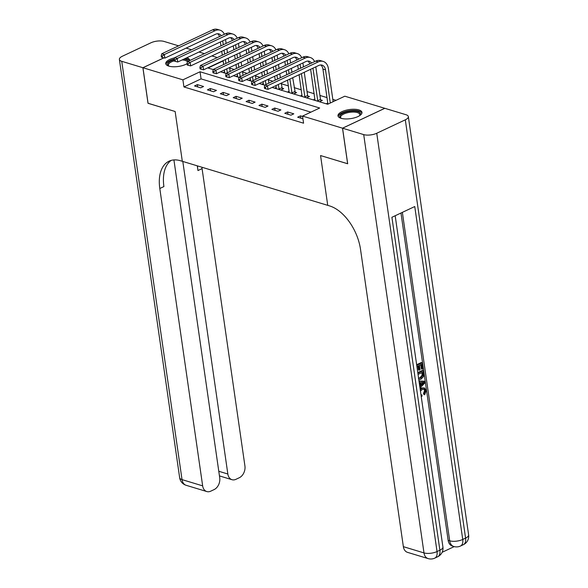 <?xml version="1.0" encoding="UTF-8"?>
<svg xmlns="http://www.w3.org/2000/svg" width="588" height="588" viewBox="0 0 588 588"><rect width="100%" height="100%" fill="white"/><g stroke="black" fill="none" stroke-linecap="round" stroke-linejoin="round"><path stroke-width="0.88" d="M341.069 118.298A12.113 4.579 171.8 0 1 337.99 115.829A12.113 4.579 171.8 0 1 345.369 110.412A12.113 4.579 171.8 0 1 358.893 109.912A12.113 4.579 171.8 0 1 361.965 112.374A12.113 4.579 171.8 0 1 354.593 117.798A12.113 4.579 171.8 0 1 341.069 118.298M187.021 63.717A12.113 4.579 171.8 0 1 168.829 66.121A12.113 4.579 171.8 0 1 165.757 63.658A12.113 4.579 171.8 0 1 174.614 57.852M186.095 48.113L191.497 49.752M198.987 52.023L204.389 53.655M211.878 55.926L217.281 57.565M336.02 100.335L332.823 99.365M327.053 97.615L319.923 95.462M314.161 93.712L307.032 91.552M301.269 89.81L294.14 87.649M288.377 85.899L281.248 83.746M272.942 81.225L268.356 79.836M260.05 77.322L255.464 75.933M247.158 73.419L242.572 72.03M234.267 69.509L229.68 68.12M272.097 87.421L327.678 104.252L344.818 96.197L384.78 108.302L342.51 128.184L302.548 116.079L319.681 108.016L200.045 71.773L182.905 79.836L142.943 67.73L163.92 57.867M224.689 71.765L223.072 72.522L226.189 73.471M237.581 75.668L235.964 76.433L239.081 77.373M250.473 79.578L248.856 80.335L251.973 81.276M263.365 83.481L261.748 84.238L264.865 85.187M276.257 87.384L274.64 88.149L280.829 90.023L283.688 88.678L282.005 88.171M289.149 91.294L287.539 92.051L293.721 93.926L296.58 92.581L294.897 92.073M302.041 95.197L300.431 95.954L306.613 97.828L309.472 96.491L307.789 95.976M314.94 99.1L313.323 99.864L319.512 101.739L322.364 100.394L320.68 99.886M327.832 103.01L326.215 103.767L327.736 104.23M310.883 112.154L201.067 78.888L183.934 86.95L303.57 123.193L302.548 116.079M194.518 85.958L200.706 87.832L203.558 86.495L197.37 84.621L194.518 85.958M207.41 89.868L213.598 91.743L216.45 90.398L210.261 88.523L207.41 89.868M220.302 93.771L226.49 95.646L229.342 94.3L223.153 92.426L220.302 93.771M233.193 97.674L239.382 99.548L242.234 98.211L236.045 96.336L233.193 97.674M246.085 101.584L252.274 103.459L255.126 102.114L248.937 100.239L246.085 101.584M258.977 105.487L265.166 107.361L268.018 106.016L261.829 104.142L258.977 105.487M271.869 109.39L278.058 111.264L280.91 109.927L274.721 108.052L271.869 109.39M284.761 113.3L290.95 115.174L293.802 113.829L287.613 111.955L284.761 113.3M302.607 116.498L300.512 115.858L297.653 117.203L302.938 118.805M347.684 163.736L320.563 155.555L327.736 205.352L180.457 160.737A38.815 22.594 -115.2 0 0 169.065 161.186A38.815 22.594 -115.2 0 0 159.804 188.498L202.654 485.864A9.312 6.703 106.9 0 0 206.807 491.553A9.312 6.703 106.9 0 0 210.739 491.171L214.106 489.591A9.312 6.703 106.9 0 0 219.728 477.831L173.923 159.929M148.066 103.26L175.143 111.499L148.066 103.304L142.943 67.73M347.64 163.758L342.51 128.184M183.934 86.95L182.905 79.836M175.143 111.499L182.317 161.303L175.143 111.499M186.763 57.771A12.113 4.579 171.8 0 1 189.726 60.204A12.113 4.579 171.8 0 1 189.74 60.549M223.131 60.917L208.042 68.017L213.282 69.605M220.529 71.795L226.174 73.507M233.421 75.705L239.066 77.41M246.313 79.608L251.958 81.32M259.205 83.511L264.85 85.223M201.067 78.888L200.045 71.773M197.708 86.928L197.37 84.621M210.6 90.831L210.261 88.523M223.491 94.734L223.153 92.426M236.383 98.644L236.045 96.336M249.275 102.547L248.937 100.239M262.167 106.45L261.829 104.142M275.059 110.36L274.721 108.052M287.951 114.263L287.613 111.955M300.843 118.166L300.512 115.858M225.557 39.521L226.123 43.431M226.909 48.855L227.468 52.766M228.254 58.19L228.813 62.108M229.599 67.532L230.158 71.442M224.756 73.037L224.432 69.957M223.653 64.533L223.087 60.623M222.301 55.198L221.742 51.288M220.956 45.864L220.397 41.946M227.306 72.787L226.74 68.877M225.961 63.453L225.395 59.535M224.616 54.111L224.05 50.2M223.271 44.776L222.705 40.859M219.515 36.574A7.762 5.586 106.9 0 0 217.567 33.722M221.309 35.728A7.762 5.586 106.9 0 0 218.92 33.898A7.762 5.586 106.9 0 0 215.649 34.214L164.868 58.102L162.457 57.499L162.251 56.073L161.222 55.764L161.428 57.183L162.457 57.499M161.222 55.764L161.781 53.765L212.555 29.87A11.642 8.386 -73.1 0 1 217.472 29.4L220.052 30.179A11.642 8.386 -73.1 0 1 224.381 34.28M161.781 53.765L164.353 54.544L215.134 30.657A11.642 8.386 -73.1 0 1 220.052 30.179M162.251 56.073L164.353 54.544L164.868 58.102M238.456 43.424L239.015 47.334M239.801 52.758L240.36 56.676M241.146 62.1L241.705 66.01M242.491 71.435L243.05 75.352M237.648 76.94L237.324 73.867M236.545 68.443L235.979 64.526M235.2 59.101L234.634 55.191M233.848 49.767L233.289 45.857M240.198 76.69L239.632 72.78M238.853 67.355L238.287 63.445M237.508 58.021L236.942 54.103M236.163 48.679L235.597 44.769M232.407 40.476A7.762 5.586 106.9 0 0 230.459 37.632M234.2 39.631A7.762 5.586 106.9 0 0 231.812 37.801A7.762 5.586 106.9 0 0 228.541 38.117L177.76 62.005L175.349 61.402L175.143 59.983L174.114 59.667L174.32 61.093L175.349 61.402M174.114 59.667L174.673 57.668L225.447 33.781A11.642 8.386 -73.1 0 1 230.364 33.303L232.944 34.089A11.642 8.386 -73.1 0 1 237.273 38.183M174.673 57.668L177.245 58.447L228.026 34.56A11.642 8.386 -73.1 0 1 232.944 34.089M175.143 59.983L177.245 58.447L177.76 62.005M251.348 47.327L251.907 51.244M252.693 56.668L253.252 60.579M254.038 66.003L254.597 69.913M255.383 75.345L255.942 79.255M250.539 80.843L250.216 77.77M249.437 72.346L248.871 68.436M248.092 63.012L247.526 59.094M246.739 53.67L246.181 49.76M253.09 80.6L252.524 76.683M251.745 71.258L251.179 67.348M250.4 61.924L249.834 58.014M249.055 52.589L248.489 48.672M245.299 44.379A7.762 5.586 106.9 0 0 243.351 41.535M247.1 43.534A7.762 5.586 106.9 0 0 244.704 41.704A7.762 5.586 106.9 0 0 241.433 42.02L190.652 65.907L188.241 65.305L188.035 63.886L187.006 63.57L187.212 64.996L188.241 65.305M187.006 63.57L187.565 61.571L238.338 37.683A11.642 8.386 -73.1 0 1 243.256 37.213L245.835 37.992A11.642 8.386 -73.1 0 1 250.172 42.093M187.565 61.571L190.137 62.357L240.918 38.463A11.642 8.386 -73.1 0 1 245.835 37.992M188.035 63.886L190.137 62.357L190.652 65.907M264.24 51.237L264.798 55.147M265.585 60.571L266.144 64.482M266.93 69.906L267.489 73.823M268.275 79.248L268.834 83.158M263.431 84.753L263.108 81.673M262.329 76.249L261.763 72.339M260.984 66.914L260.418 63.004M259.639 57.58L259.073 53.662M265.982 84.503L265.416 80.593M264.637 75.168L264.071 71.251M263.292 65.827L262.726 61.916M261.947 56.492L261.381 52.575M258.191 48.29A7.762 5.586 106.9 0 0 256.243 45.438M259.992 47.444A7.762 5.586 106.9 0 0 257.603 45.614A7.762 5.586 106.9 0 0 254.325 45.93L203.544 69.818L201.133 69.215L200.927 67.789L199.898 67.48L200.104 68.899L201.133 69.215M199.898 67.48L200.457 65.481L251.23 41.586A11.642 8.386 -73.1 0 1 256.147 41.116L258.727 41.895A11.642 8.386 -73.1 0 1 263.064 45.996M200.457 65.481L203.029 66.26L253.81 42.373A11.642 8.386 -73.1 0 1 258.727 41.895M200.927 67.789L203.029 66.26L203.544 69.818M277.132 55.14L277.69 59.05M278.477 64.474L279.035 68.392M279.822 73.816L280.38 77.726M281.167 83.151L282.446 89.266M276.323 88.656L276 85.583M275.221 80.159L274.655 76.242M273.876 70.817L273.31 66.907M272.531 61.483L271.965 57.573M279.153 89.508L278.308 84.496M277.529 79.071L276.963 75.161M276.184 69.737L275.618 65.819M274.839 60.395L274.273 56.485M271.083 52.192A7.762 5.586 106.9 0 0 269.135 49.348M272.883 51.347A7.762 5.586 106.9 0 0 270.495 49.517A7.762 5.586 106.9 0 0 267.217 49.833L216.435 73.721L214.025 73.118L213.819 71.699L212.79 71.383L212.996 72.809L214.025 73.118M212.79 71.383L213.348 69.384L264.122 45.496A11.642 8.386 -73.1 0 1 269.039 45.019L271.619 45.805A11.642 8.386 -73.1 0 1 275.956 49.899M213.348 69.384L215.921 70.163L266.702 46.276A11.642 8.386 -73.1 0 1 271.619 45.805M213.819 71.699L215.921 70.163L216.435 73.721M278.969 89.06L281.821 87.715M168.793 66.113A10.481 3.962 171.8 0 1 168.668 66.032A10.481 3.962 171.8 0 1 167.749 65.15A10.481 3.962 171.8 0 1 174.129 59.807M183.985 59.079A10.481 3.962 171.8 0 1 188.064 60.983A10.481 3.962 171.8 0 1 188.204 61.27M187.462 61.931A9.702 3.668 -8.2 0 0 187.418 61.843A9.702 3.668 -8.2 0 0 182.17 59.932M174.276 60.829A9.702 3.668 -8.2 0 0 168.403 65.165A9.702 3.668 -8.2 0 0 168.602 65.709A9.702 3.668 -8.2 0 0 168.976 66.165M189.549 60.637A12.032 4.55 -8.2 0 0 185.147 58.528M174.254 59.145A12.032 4.55 -8.2 0 0 165.992 64.32M341.033 118.284A10.481 3.962 171.8 0 1 340.908 118.21A10.481 3.962 171.8 0 1 342.231 113.631A10.481 3.962 171.8 0 1 353.344 111.044A10.481 3.962 171.8 0 1 359.841 115.476A10.481 3.962 171.8 0 1 359.746 115.586M359.584 115.689A9.702 3.668 -8.2 0 0 359.849 114.572A9.702 3.668 -8.2 0 0 353.204 112.065A9.702 3.668 -8.2 0 0 340.643 117.335A9.702 3.668 -8.2 0 0 341.216 118.335M361.929 113.08A12.032 4.55 -8.2 0 0 353.814 110.426A12.032 4.55 -8.2 0 0 338.232 116.498M178.605 45.849L164.015 41.425A9.312 3.521 -8.2 0 0 150.969 42.777L122.414 56.213A9.312 3.521 -8.2 0 0 119.379 59.417A9.312 3.521 -8.2 0 0 121.745 61.314L142.891 67.716L148.014 103.282M163.861 57.852L142.891 67.716M182.802 161.45L227.843 474.009A9.312 6.703 106.9 0 0 231.995 479.705A9.312 6.703 106.9 0 0 235.928 479.323L239.294 477.735A9.312 6.703 106.9 0 0 244.924 465.975L202.074 168.609A38.815 22.594 -115.2 0 1 201.89 167.227M197.502 165.904A38.815 22.594 -115.2 0 0 197.958 170.549L197.281 165.831M171.204 160.392A38.815 22.594 -115.2 0 0 163.912 186.565L159.804 188.498M420.979 394.761L422.03 394.974L421.978 396.29L421.199 396.305M420.119 388.8L421.361 387.992L424.44 387.94L426.219 390.542L424.698 394.769L423.875 394.519L423.492 393.416L424.595 390.608L423.808 389.08M419.001 381.068L423.985 381.178L424.808 381.428L425.006 382.788L420.001 387.992M416.649 364.729L421.302 362.546L422.125 362.796L422.993 368.816L422.199 369.183L421.375 368.933L420.765 364.714M422.199 369.183L421.508 364.369L419.398 365.361L420.045 369.852L418.428 369.97L417.87 366.081M442.132 552.294L454.208 546.612M428.137 558.6A9.312 9.312 0 0 0 434.804 558.115A9.312 5.424 64.8 0 0 437.031 551.559A9.312 3.521 171.8 0 1 423.985 552.911A9.312 6.703 106.9 0 0 428.137 558.6L407.513 552.352A9.312 6.703 -73.1 0 1 403.361 546.664L423.985 552.911L363.707 134.608A9.312 3.521 -8.2 0 0 376.746 133.256L437.031 551.559L439.883 550.214L391.909 217.281L414.753 206.535L462.734 539.468A9.312 3.521 171.8 0 1 449.688 540.813A9.312 6.703 106.9 0 0 453.84 546.509L452.297 546.039A9.312 6.703 -73.1 0 1 448.144 540.35L449.688 540.813L402.361 212.364M400.972 213.018L448.144 540.35M417.781 372.608L422.434 370.425L423.257 370.675L423.683 373.593L423.485 376.621L420.883 379.275L418.803 379.694M363.707 134.608L342.561 128.199L347.692 163.773L320.563 155.555L327.736 205.352L329.596 205.918A38.815 22.594 64.8 0 1 360.51 249.297L403.361 546.664M376.746 133.256L405.308 119.82A9.312 3.521 -8.2 0 0 408.344 116.615A9.312 3.521 -8.2 0 0 405.977 114.719L384.831 108.317L342.561 128.199M419.251 370.219L418.605 365.736L416.907 366.53M416.738 365.332L422.125 362.796M417.87 373.211L423.257 370.675M418.399 378.275L420.721 378.062L422.956 375.46L422.89 373.983L422.64 372.248L418.046 374.409M418.59 378.216L419.898 377.812L422.125 375.21L421.905 372.594M420.721 378.062L419.898 377.812M422.956 375.46L422.125 375.21M422.89 373.983L422.066 373.733M419.825 386.764L420.427 386.162L419.898 382.523L419.215 382.531M419.038 381.303L424.808 381.428M422.765 382.494L420.743 382.516L421.162 385.427L424.117 382.479L422.765 382.494M420.427 386.162L419.707 385.941M421.03 384.493L423.294 382.229M421.001 394.938L422.03 394.974M424.698 394.769L424.315 393.666L425.418 390.858L424.257 389.146L422.36 389.44L420.442 391.042M425.418 390.858L424.595 390.608M424.315 393.666L423.492 393.416M420.251 389.741L422.184 388.242L421.361 387.992M422.184 388.242L424.44 387.94M290.024 59.043L290.582 62.96M291.369 68.384L291.927 72.295M292.714 77.719L295.338 93.169M289.215 92.559L287.547 80.152M286.768 74.727L286.202 70.81M285.423 65.386L284.857 61.475M292.045 93.418L289.855 79.064M289.075 73.64L288.51 69.729M287.73 64.305L287.164 60.388M283.975 56.095A7.762 5.586 106.9 0 0 282.027 53.251M285.775 55.25A7.762 5.586 106.9 0 0 283.387 53.42A7.762 5.586 106.9 0 0 280.108 53.736L229.327 77.631L226.917 77.021L226.711 75.602L225.682 75.286L225.888 76.712L226.917 77.021M225.682 75.286L226.24 73.287L277.014 49.399A11.642 8.386 -73.1 0 1 281.931 48.929L284.511 49.708A11.642 8.386 -73.1 0 1 288.848 53.809M226.24 73.287L228.813 74.073L279.594 50.178A11.642 8.386 -73.1 0 1 284.511 49.708M226.711 75.602L228.813 74.073L229.327 77.631M291.861 92.963L294.713 91.618M302.916 62.953L303.474 66.863M304.261 72.287L307.605 95.521L308.23 97.071M302.107 96.469L299.094 74.72M298.314 69.296L297.749 65.378M304.937 97.321L301.401 73.632M300.622 68.208L300.056 64.29M296.866 60.005A7.762 5.586 106.9 0 0 294.919 57.154M298.667 59.16A7.762 5.586 106.9 0 0 296.279 57.33A7.762 5.586 106.9 0 0 293 57.646L242.219 81.534L239.808 80.931L239.603 79.505L238.574 79.196L238.779 80.615L239.808 80.931M238.574 79.196L239.132 77.197L289.906 53.302A11.642 8.386 -73.1 0 1 294.823 52.832L297.403 53.611A11.642 8.386 -73.1 0 1 301.74 57.712M239.132 77.197L241.705 77.976L292.486 54.089A11.642 8.386 -73.1 0 1 297.403 53.611M239.603 79.505L241.705 77.976L242.219 81.534M304.753 96.866L307.605 95.521M315.807 66.856L320.497 99.431L321.121 100.982M314.999 100.372L310.64 69.288M317.829 101.224L312.948 68.201M309.758 63.908A7.762 5.586 106.9 0 0 307.811 61.064M311.559 63.063A7.762 5.586 106.9 0 0 309.17 61.233A7.762 5.586 106.9 0 0 305.892 61.549L255.111 85.436L252.7 84.834L252.495 83.415L251.466 83.099L251.671 84.525L252.7 84.834M251.466 83.099L252.024 81.1L302.798 57.212A11.642 8.386 -73.1 0 1 307.715 56.735L310.295 57.521A11.642 8.386 -73.1 0 1 314.631 61.615M252.024 81.1L254.604 81.879L305.378 57.992A11.642 8.386 -73.1 0 1 310.295 57.521M252.495 83.415L254.604 81.879L255.111 85.436M317.645 100.776L320.497 99.431M264.357 87.002L264.563 88.428L265.592 88.744L265.386 87.318L264.357 87.002L264.916 85.003L267.496 85.789L318.27 61.894A11.642 8.386 -73.1 0 1 323.187 61.424A11.642 8.386 -73.1 0 1 328.376 68.539L333.153 101.68M327.913 104.142L322.944 69.097A7.762 5.586 106.9 0 0 320.703 64.967M330.294 103.025L325.524 69.884A7.762 5.586 106.9 0 0 322.062 65.136A7.762 5.586 106.9 0 0 318.784 65.452L268.003 89.347L265.592 88.744M264.916 85.003L315.69 61.115A11.642 8.386 -73.1 0 1 320.607 60.645L323.187 61.424M265.386 87.318L267.496 85.789L268.003 89.347M212.555 29.87L215.134 30.657M225.447 33.781L228.026 34.56M238.338 37.683L240.918 38.463M251.23 41.586L253.81 42.373M264.122 45.496L266.702 46.276M197.958 170.549L202.074 168.609M121.745 61.314L182.023 479.617L202.654 485.864M218.787 471.267L227.843 474.009M182.023 479.617A9.312 3.521 171.8 0 1 179.656 477.721A9.312 9.312 0 0 0 186.175 485.306A9.312 6.703 -73.1 0 1 182.023 479.617M453.84 546.509A9.312 9.312 0 0 0 460.507 546.024A9.312 5.424 64.8 0 0 462.734 539.468L465.586 538.123L405.308 119.82M468.621 534.918A9.312 3.521 171.8 0 1 465.586 538.123A9.312 5.424 -115.2 0 1 463.366 544.679A9.312 9.312 0 0 0 468.621 534.918L408.344 116.615M442.918 547.009A9.312 3.521 171.8 0 1 439.883 550.214A9.312 5.424 -115.2 0 1 437.663 556.77A9.312 9.312 0 0 0 442.918 547.009L395.18 215.737M422.845 383.751L422.022 383.501M277.014 49.399L279.594 50.178M289.906 53.302L292.486 54.089M302.798 57.212L305.378 57.992M322.944 69.097L325.524 69.884M315.69 61.115L318.27 61.894M219.456 475.905L231.995 479.705M119.379 59.417L179.656 477.721M186.175 485.306L206.807 491.553M460.507 546.024L463.366 544.679M434.804 558.115L437.663 556.77"/></g></svg>
